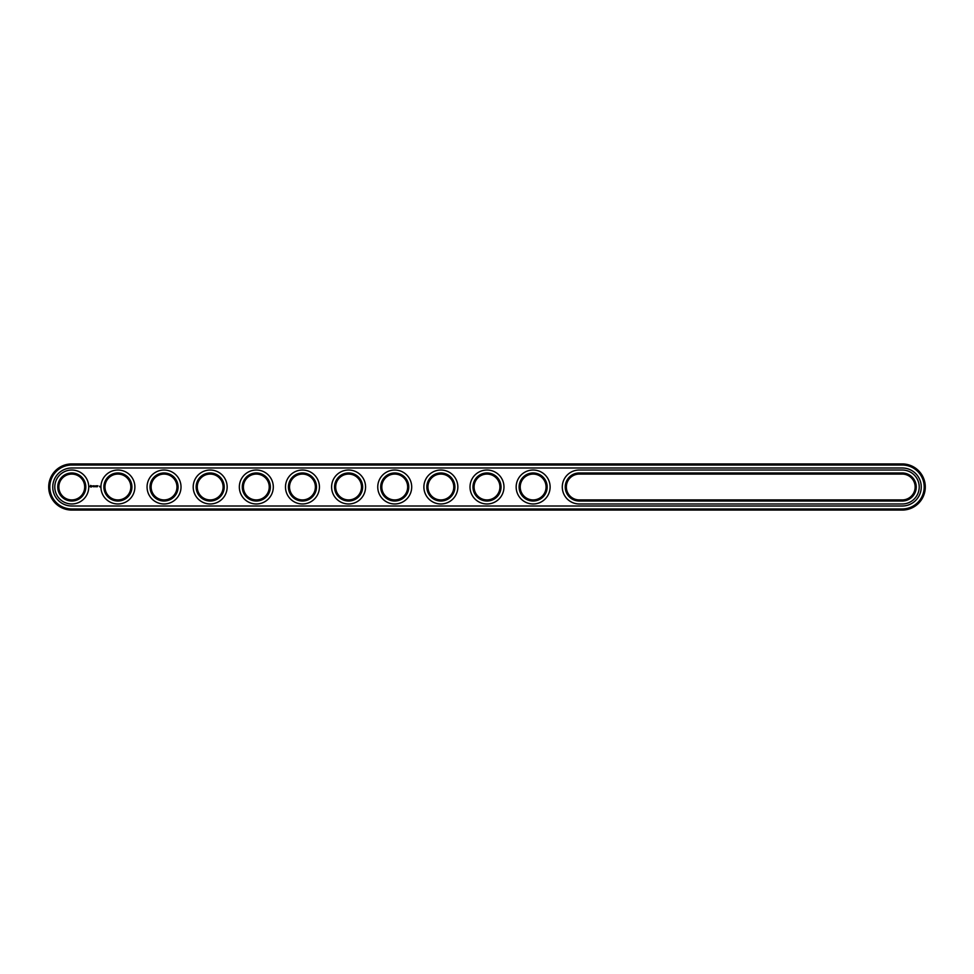 <?xml version="1.0" encoding="UTF-8"?>
<svg xmlns="http://www.w3.org/2000/svg" width="974" height="974" viewBox="0 0 974 974"><rect width="100%" height="100%" fill="white"/><g stroke="black" fill="none" stroke-linecap="round" stroke-linejoin="round"><path stroke-width="0.73" stroke-dasharray="4.87 3.65" d="M902.228 510.072A23.072 23.072 0 0 0 925.3 487A23.072 23.072 0 0 0 902.228 463.928L71.772 463.928A23.072 23.072 0 0 0 48.7 487A23.072 23.072 0 0 0 71.772 510.072L902.228 510.072L902.228 508.964A21.964 21.964 0 0 0 924.192 487A21.964 21.964 0 0 0 902.228 465.036L71.772 465.036A21.964 21.964 0 0 0 49.808 487A21.964 21.964 0 0 0 71.772 508.964L902.228 508.964M579.274 501.026L902.228 501.026A14.026 14.026 0 0 0 916.254 487A14.026 14.026 0 0 0 902.228 472.974L579.274 472.974A14.026 14.026 0 0 0 565.249 487A14.026 14.026 0 0 0 579.274 501.026L579.274 499.918L902.228 499.918A12.918 12.918 0 0 0 915.146 487A12.918 12.918 0 0 0 902.228 474.082L579.274 474.082A12.918 12.918 0 0 0 566.357 487A12.918 12.918 0 0 0 579.274 499.918M519.105 487A14.026 14.026 0 0 0 533.131 501.026A14.026 14.026 0 0 0 547.157 487A14.026 14.026 0 0 0 533.131 472.974A14.026 14.026 0 0 0 519.105 487M150.02 487A14.026 14.026 0 0 0 164.046 501.026A14.026 14.026 0 0 0 178.072 487A14.026 14.026 0 0 0 164.046 472.974A14.026 14.026 0 0 0 150.02 487M103.877 487A14.026 14.026 0 0 0 117.903 501.026A14.026 14.026 0 0 0 131.928 487A14.026 14.026 0 0 0 117.903 472.974A14.026 14.026 0 0 0 103.877 487M380.7 487A14.026 14.026 0 0 0 394.726 501.026A14.026 14.026 0 0 0 408.751 487A14.026 14.026 0 0 0 394.726 472.974A14.026 14.026 0 0 0 380.7 487M288.426 487A14.026 14.026 0 0 0 302.451 501.026A14.026 14.026 0 0 0 316.477 487A14.026 14.026 0 0 0 302.451 472.974A14.026 14.026 0 0 0 288.426 487M334.569 487A14.026 14.026 0 0 0 348.595 501.026A14.026 14.026 0 0 0 362.62 487A14.026 14.026 0 0 0 348.595 472.974A14.026 14.026 0 0 0 334.569 487M472.974 487A14.026 14.026 0 0 0 487 501.026A14.026 14.026 0 0 0 501.026 487A14.026 14.026 0 0 0 487 472.974A14.026 14.026 0 0 0 472.974 487M426.843 487A14.026 14.026 0 0 0 440.869 501.026A14.026 14.026 0 0 0 454.895 487A14.026 14.026 0 0 0 440.869 472.974A14.026 14.026 0 0 0 426.843 487M57.746 487A14.026 14.026 0 0 0 71.772 501.026A14.026 14.026 0 0 0 85.797 487A14.026 14.026 0 0 0 71.772 472.974A14.026 14.026 0 0 0 57.746 487M196.151 487A14.026 14.026 0 0 0 210.177 501.026A14.026 14.026 0 0 0 224.203 487A14.026 14.026 0 0 0 210.177 472.974A14.026 14.026 0 0 0 196.151 487M242.295 487A14.026 14.026 0 0 0 256.32 501.026A14.026 14.026 0 0 0 270.346 487A14.026 14.026 0 0 0 256.32 472.974A14.026 14.026 0 0 0 242.295 487M520.213 487A12.918 12.918 0 0 0 539.596 498.189A12.918 12.918 0 0 0 539.596 475.811A12.918 12.918 0 0 0 520.213 487M151.128 487A12.918 12.918 0 0 0 170.499 498.189A12.918 12.918 0 0 0 170.499 475.811A12.918 12.918 0 0 0 151.128 487M104.985 487A12.918 12.918 0 0 0 124.368 498.189A12.918 12.918 0 0 0 124.368 475.811A12.918 12.918 0 0 0 104.985 487M381.808 487A12.918 12.918 0 0 0 401.191 498.189A12.918 12.918 0 0 0 401.191 475.811A12.918 12.918 0 0 0 381.808 487M289.534 487A12.918 12.918 0 0 0 308.916 498.189A12.918 12.918 0 0 0 308.916 475.811A12.918 12.918 0 0 0 289.534 487M335.677 487A12.918 12.918 0 0 0 355.047 498.189A12.918 12.918 0 0 0 355.047 475.811A12.918 12.918 0 0 0 335.677 487M474.082 487A12.918 12.918 0 0 0 493.465 498.189A12.918 12.918 0 0 0 493.465 475.811A12.918 12.918 0 0 0 474.082 487M427.939 487A12.918 12.918 0 0 0 447.322 498.189A12.918 12.918 0 0 0 447.322 475.811A12.918 12.918 0 0 0 427.939 487M58.854 487A12.918 12.918 0 0 0 78.224 498.189A12.918 12.918 0 0 0 78.224 475.811A12.918 12.918 0 0 0 58.854 487M197.259 487A12.918 12.918 0 0 0 216.642 498.189A12.918 12.918 0 0 0 216.642 475.811A12.918 12.918 0 0 0 197.259 487M243.403 487A12.918 12.918 0 0 0 262.773 498.189A12.918 12.918 0 0 0 262.773 475.811A12.918 12.918 0 0 0 243.403 487M902.228 506.005A19.005 19.005 0 0 0 921.246 487A19.005 19.005 0 0 0 902.228 467.995L71.772 467.995A19.005 19.005 0 0 0 52.754 487A19.005 19.005 0 0 0 71.772 506.005L902.228 506.005M902.228 503.984A16.984 16.984 0 0 0 919.212 487A16.984 16.984 0 0 0 902.228 470.016L579.274 470.016A16.984 16.984 0 0 0 562.29 487A16.984 16.984 0 0 0 579.274 503.984L902.228 503.984M54.788 487A16.984 16.984 0 0 1 80.258 472.293A16.984 16.984 0 0 1 80.258 501.707A16.984 16.984 0 0 1 54.788 487M100.931 487A16.984 16.984 0 0 1 126.389 472.293A16.984 16.984 0 0 1 126.389 501.707A16.984 16.984 0 0 1 100.931 487M147.062 487A16.984 16.984 0 0 1 172.532 472.293A16.984 16.984 0 0 1 172.532 501.707A16.984 16.984 0 0 1 147.062 487M193.205 487A16.984 16.984 0 0 1 218.663 472.293A16.984 16.984 0 0 1 218.663 501.707A16.984 16.984 0 0 1 193.205 487M239.336 487A16.984 16.984 0 0 1 264.806 472.293A16.984 16.984 0 0 1 264.806 501.707A16.984 16.984 0 0 1 239.336 487M285.479 487A16.984 16.984 0 0 1 310.937 472.293A16.984 16.984 0 0 1 310.937 501.707A16.984 16.984 0 0 1 285.479 487M331.61 487A16.984 16.984 0 0 1 357.081 472.293A16.984 16.984 0 0 1 357.081 501.707A16.984 16.984 0 0 1 331.61 487M377.754 487A16.984 16.984 0 0 1 403.212 472.293A16.984 16.984 0 0 1 403.212 501.707A16.984 16.984 0 0 1 377.754 487M423.885 487A16.984 16.984 0 0 1 449.355 472.293A16.984 16.984 0 0 1 449.355 501.707A16.984 16.984 0 0 1 423.885 487M470.016 487A16.984 16.984 0 0 1 495.486 472.293A16.984 16.984 0 0 1 495.486 501.707A16.984 16.984 0 0 1 470.016 487M516.159 487A16.984 16.984 0 0 1 541.629 472.293A16.984 16.984 0 0 1 541.629 501.707A16.984 16.984 0 0 1 516.159 487M99.518 486.209L99.847 486.927L99.518 486.209M90.558 485.417L90.022 486.598L91.203 487.122L91.739 485.941L90.558 485.417M92.226 485.904L92.98 486.635L92.226 485.904M93.127 485.88L93.467 486.769L93.857 485.819L93.127 485.88M94.064 485.758L94.624 486.769L94.064 485.758M95.695 485.795L94.88 486.72L95.002 486.026L95.793 486.72L95.695 485.795M96.937 485.758L96.937 486.769L96.937 485.758M96.645 485.758L96.085 486.769L96.645 485.758M97.85 485.758L97.29 486.769L97.85 485.758M90.886 485.819L90.886 486.72L90.886 485.819M902.228 463.928L902.228 465.036M71.772 510.072L71.772 508.964M71.772 463.928L71.772 465.036M579.274 474.082L579.274 472.974M902.228 472.974L902.228 474.082M902.228 501.026L902.228 499.918"/><path stroke-width="1.46" d="M902.228 510.072A23.072 23.072 0 0 0 925.3 487A23.072 23.072 0 0 0 902.228 463.928L71.772 463.928A23.072 23.072 0 0 0 48.7 487A23.072 23.072 0 0 0 71.772 510.072L902.228 510.072L902.228 508.964A21.964 21.964 0 0 0 924.192 487A21.964 21.964 0 0 0 902.228 465.036L71.772 465.036A21.964 21.964 0 0 0 49.808 487A21.964 21.964 0 0 0 71.772 508.964L902.228 508.964M902.228 506.005A19.005 19.005 0 0 0 921.246 487A19.005 19.005 0 0 0 902.228 467.995L71.772 467.995A19.005 19.005 0 0 0 52.754 487A19.005 19.005 0 0 0 71.772 506.005L902.228 506.005M579.274 474.082A12.918 12.918 0 0 0 566.357 487A12.918 12.918 0 0 0 579.274 499.918L902.228 499.918A12.918 12.918 0 0 0 915.146 487A12.918 12.918 0 0 0 902.228 474.082L579.274 474.082L579.274 472.974A14.026 14.026 0 0 0 565.249 487A14.026 14.026 0 0 0 579.274 501.026L902.228 501.026A14.026 14.026 0 0 0 916.254 487A14.026 14.026 0 0 0 902.228 472.974L579.274 472.974M520.213 487A12.918 12.918 0 0 0 539.596 498.189A12.918 12.918 0 0 0 539.596 475.811A12.918 12.918 0 0 0 520.213 487M151.128 487A12.918 12.918 0 0 0 170.499 498.189A12.918 12.918 0 0 0 170.499 475.811A12.918 12.918 0 0 0 151.128 487M104.985 487A12.918 12.918 0 0 0 124.368 498.189A12.918 12.918 0 0 0 124.368 475.811A12.918 12.918 0 0 0 104.985 487M381.808 487A12.918 12.918 0 0 0 401.191 498.189A12.918 12.918 0 0 0 401.191 475.811A12.918 12.918 0 0 0 381.808 487M289.534 487A12.918 12.918 0 0 0 308.916 498.189A12.918 12.918 0 0 0 308.916 475.811A12.918 12.918 0 0 0 289.534 487M335.677 487A12.918 12.918 0 0 0 355.047 498.189A12.918 12.918 0 0 0 355.047 475.811A12.918 12.918 0 0 0 335.677 487M474.082 487A12.918 12.918 0 0 0 493.465 498.189A12.918 12.918 0 0 0 493.465 475.811A12.918 12.918 0 0 0 474.082 487M427.939 487A12.918 12.918 0 0 0 447.322 498.189A12.918 12.918 0 0 0 447.322 475.811A12.918 12.918 0 0 0 427.939 487M58.854 487A12.918 12.918 0 0 0 78.224 498.189A12.918 12.918 0 0 0 78.224 475.811A12.918 12.918 0 0 0 58.854 487M197.259 487A12.918 12.918 0 0 0 216.642 498.189A12.918 12.918 0 0 0 216.642 475.811A12.918 12.918 0 0 0 197.259 487M243.403 487A12.918 12.918 0 0 0 262.773 498.189A12.918 12.918 0 0 0 262.773 475.811A12.918 12.918 0 0 0 243.403 487M519.105 487A14.026 14.026 0 0 0 540.144 499.151A14.026 14.026 0 0 0 540.144 474.849A14.026 14.026 0 0 0 519.105 487M150.02 487A14.026 14.026 0 0 0 171.059 499.151A14.026 14.026 0 0 0 171.059 474.849A14.026 14.026 0 0 0 150.02 487M103.877 487A14.026 14.026 0 0 0 124.915 499.151A14.026 14.026 0 0 0 124.915 474.849A14.026 14.026 0 0 0 103.877 487M380.7 487A14.026 14.026 0 0 0 401.738 499.151A14.026 14.026 0 0 0 401.738 474.849A14.026 14.026 0 0 0 380.7 487M288.426 487A14.026 14.026 0 0 0 309.464 499.151A14.026 14.026 0 0 0 309.464 474.849A14.026 14.026 0 0 0 288.426 487M334.569 487A14.026 14.026 0 0 0 355.607 499.151A14.026 14.026 0 0 0 355.607 474.849A14.026 14.026 0 0 0 334.569 487M472.974 487A14.026 14.026 0 0 0 494.013 499.151A14.026 14.026 0 0 0 494.013 474.849A14.026 14.026 0 0 0 472.974 487M426.843 487A14.026 14.026 0 0 0 447.882 499.151A14.026 14.026 0 0 0 447.882 474.849A14.026 14.026 0 0 0 426.843 487M57.746 487A14.026 14.026 0 0 0 78.784 499.151A14.026 14.026 0 0 0 78.784 474.849A14.026 14.026 0 0 0 57.746 487M196.151 487A14.026 14.026 0 0 0 217.19 499.151A14.026 14.026 0 0 0 217.19 474.849A14.026 14.026 0 0 0 196.151 487M242.295 487A14.026 14.026 0 0 0 263.333 499.151A14.026 14.026 0 0 0 263.333 474.849A14.026 14.026 0 0 0 242.295 487M99.518 486.209L99.847 486.927L99.518 486.209M90.558 485.417L90.022 486.598L91.203 487.122L91.739 485.941L90.558 485.417M92.226 485.904L92.98 486.635L92.226 485.904M93.127 485.88L93.467 486.769L93.857 485.819L93.127 485.88M94.064 485.758L94.624 486.769L94.064 485.758M95.695 485.795L94.88 486.72L95.002 486.026L95.793 486.72L95.695 485.795M96.937 485.758L96.937 486.769L96.937 485.758M96.645 485.758L96.085 486.769L96.645 485.758M97.85 485.758L97.29 486.769L97.85 485.758M902.228 503.984A16.984 16.984 0 0 0 919.212 487A16.984 16.984 0 0 0 902.228 470.016L579.274 470.016A16.984 16.984 0 0 0 562.29 487A16.984 16.984 0 0 0 579.274 503.984L902.228 503.984M516.159 487A16.984 16.984 0 0 0 541.629 501.707A16.984 16.984 0 0 0 541.629 472.293A16.984 16.984 0 0 0 516.159 487M147.062 487A16.984 16.984 0 0 0 172.532 501.707A16.984 16.984 0 0 0 172.532 472.293A16.984 16.984 0 0 0 147.062 487M100.931 487A16.984 16.984 0 0 0 126.389 501.707A16.984 16.984 0 0 0 126.389 472.293A16.984 16.984 0 0 0 100.931 487M377.754 487A16.984 16.984 0 0 0 403.212 501.707A16.984 16.984 0 0 0 403.212 472.293A16.984 16.984 0 0 0 377.754 487M285.479 487A16.984 16.984 0 0 0 310.937 501.707A16.984 16.984 0 0 0 310.937 472.293A16.984 16.984 0 0 0 285.479 487M331.61 487A16.984 16.984 0 0 0 357.081 501.707A16.984 16.984 0 0 0 357.081 472.293A16.984 16.984 0 0 0 331.61 487M470.016 487A16.984 16.984 0 0 0 495.486 501.707A16.984 16.984 0 0 0 495.486 472.293A16.984 16.984 0 0 0 470.016 487M423.885 487A16.984 16.984 0 0 0 449.355 501.707A16.984 16.984 0 0 0 449.355 472.293A16.984 16.984 0 0 0 423.885 487M54.788 487A16.984 16.984 0 0 0 80.258 501.707A16.984 16.984 0 0 0 80.258 472.293A16.984 16.984 0 0 0 54.788 487M193.205 487A16.984 16.984 0 0 0 218.663 501.707A16.984 16.984 0 0 0 218.663 472.293A16.984 16.984 0 0 0 193.205 487M239.336 487A16.984 16.984 0 0 0 264.806 501.707A16.984 16.984 0 0 0 264.806 472.293A16.984 16.984 0 0 0 239.336 487M90.886 485.819L90.886 486.72L90.886 485.819M902.228 463.928L902.228 465.036M71.772 510.072L71.772 508.964M71.772 463.928L71.772 465.036M579.274 499.918L579.274 501.026M902.228 474.082L902.228 472.974M902.228 499.918L902.228 501.026"/></g></svg>
